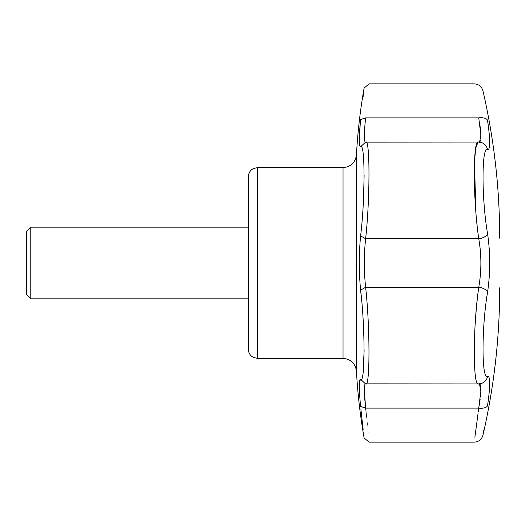 <?xml version="1.0" encoding="UTF-8"?>
<svg xmlns="http://www.w3.org/2000/svg" width="526" height="526" viewBox="0 0 526 526"><rect width="100%" height="100%" fill="white"/><g stroke="black" fill="none" stroke-linecap="round" stroke-linejoin="round"><path stroke-width="0.79" d="M248.436 209.256L248.436 316.744M360.606 379.299C365.169 384.072 365.169 326.777 360.606 290.122L365.629 287.262C370.087 327.054 370.087 388.727 365.629 383.848C363.907 383.724 363.907 391.811 365.629 408.104L360.606 406.427C358.863 388.149 358.863 379.108 360.606 379.299L365.412 383.789M26.3 263L26.3 294.35L30.778 298.827L30.778 227.173L26.3 231.65L26.3 263M478.239 412.049L478.752 408.104C472.828 452.787 472.828 452.787 478.752 408.104L365.623 408.104C370.087 452.787 370.087 452.787 365.629 408.104L364.334 389.792M478.062 413.364L474.879 437.29M365.629 383.848L478.404 383.921L481.783 383.329A8.955 8.863 -109.8 0 0 487.543 376.189C490.41 375.985 490.41 385.801 487.543 405.631C481.54 444.424 481.54 444.424 487.543 405.631A8.955 4.057 8.7 0 1 478.752 408.104L480.863 391.048L479.456 383.862L480.146 384.585M480.389 385.183L480.751 387.051M480.83 391.831L480.606 395.085M480.606 395.151L480.429 396.893M480.133 399.385L479.995 400.417M479.771 402.002L479.153 405.835M499.7 238.193C499.68 188.426 494.098 139.298 482.953 90.807C481.652 86.474 478.739 84.16 474.228 83.858L369.107 83.858L364.117 88.039C360.205 110.171 357.654 132.453 356.45 154.887L356.45 371.113C357.654 393.547 360.205 415.829 364.117 437.961L369.107 442.142L474.228 442.142C478.739 441.84 481.652 439.526 482.953 435.193L483.71 430.399M248.436 263L248.436 349.435C248.496 352.302 249.633 354.649 251.849 356.47L253.453 357.476L257.392 358.39L257.392 167.61L253.453 168.524L251.849 169.53C249.633 171.351 248.496 173.698 248.436 176.565L248.436 263M479.633 142.04L480.863 134.985L478.752 117.896A8.955 4.057 -8.7 0 1 487.543 120.369C481.54 81.576 481.54 81.576 487.543 120.369C490.41 140.146 490.41 149.963 487.543 149.811C481.553 145.446 481.527 199.038 487.543 233.557C490.41 253.131 490.41 272.764 487.543 292.443C481.553 326.784 481.527 380.541 487.543 376.189M360.297 122.716L359.304 140.067M360.606 290.122C358.863 272.041 358.863 253.959 360.606 235.878C365.169 199.282 365.169 141.961 360.606 146.701C358.863 146.892 358.863 137.851 360.606 119.573C365.169 78.196 365.169 78.196 360.606 119.573L365.629 117.896C370.087 73.213 370.087 73.213 365.629 117.896C363.907 134.189 363.907 142.276 365.629 142.151L478.404 142.079L481.783 142.671A8.955 8.863 109.8 0 1 487.543 149.811M364.117 88.039L363.124 96.56M364.117 175.52L363.512 198.808M360.606 146.701L365.629 142.151C370.087 137.273 370.087 198.933 365.629 238.738C363.9 254.913 363.9 271.081 365.629 287.262L478.752 287.262A8.955 4.806 9.2 0 1 487.543 292.443M360.606 235.878L365.629 238.738L478.752 238.738A8.955 4.806 -9.2 0 0 487.543 233.557M360.658 290.622L361.566 299.57M364.117 350.48L363.124 372.369M360.303 379.213L359.304 385.933M360.297 403.284L360.606 406.427C365.169 447.804 365.169 447.804 360.606 406.427M360.862 408.919L363.124 429.44M478.423 289.695L478.305 290.628M478.285 290.766L477.93 293.6M477.213 299.873L476.99 301.97M476.878 303.094L476.727 304.62M476.332 308.769L476.135 311.05M476.129 311.083L475.977 312.891M475.662 316.928L475.589 317.934M475.445 319.986L475.077 325.699M474.761 331.643L474.636 334.385M478.752 383.848C472.841 388.753 472.815 327.133 478.752 287.262C481.579 271.127 481.579 254.959 478.752 238.738C472.841 199.058 472.815 137.26 478.752 142.151M365.629 117.896L478.752 117.896C472.828 73.213 472.828 73.213 478.752 117.896C472.828 73.213 472.828 73.213 478.752 117.896L478.851 118.442M479.488 122.17L480.126 126.569M480.192 127.062L480.33 128.206M480.383 128.653L480.508 129.817M480.527 130.08L480.613 130.987M480.83 134.189L480.876 136.517M480.849 137.595L480.757 138.864M480.567 140.133L480.258 141.172M477.956 142.211L475.714 148.174L474.432 162.284L475.958 212.826M476.339 217.284L476.51 219.145M476.898 223.109L476.99 224.05M477.003 224.135L477.102 225.102M478.436 236.384L478.752 238.738M257.392 167.61L343.037 167.61L343.037 358.39L257.392 358.39M248.436 227.173L30.778 227.173M248.436 298.827L30.778 298.827M482.953 435.193C494.098 386.702 499.68 337.574 499.7 287.807M343.037 358.39C350.862 359.094 355.333 363.328 356.45 371.113M343.037 167.61C350.862 166.906 355.333 162.672 356.45 154.887"/></g></svg>
